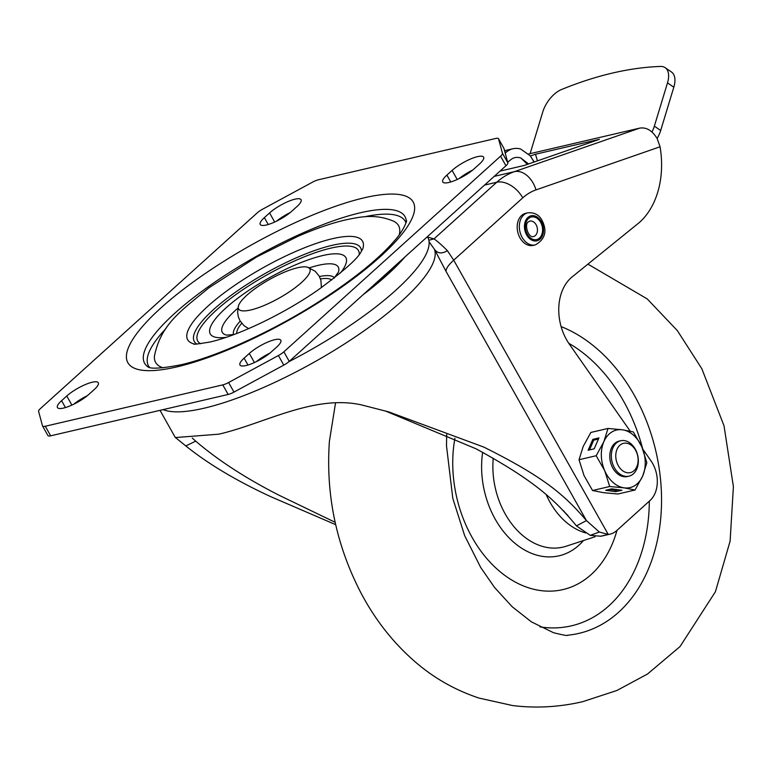 <?xml version="1.0" encoding="UTF-8"?>
<svg xmlns="http://www.w3.org/2000/svg" width="772" height="772" viewBox="0 0 772 772"><rect width="100%" height="100%" fill="white"/><g stroke="black" fill="none" stroke-linecap="round" stroke-linejoin="round"><path stroke-width="1.16" d="M448.889 182.462A20.458 5.24 -29.4 0 0 474.278 168.711L479.47 164.021A20.458 5.24 -29.4 0 0 483.61 157.17A20.458 5.24 -29.4 0 0 470.795 158.907A20.458 5.24 -29.4 0 0 452.093 170.4L446.892 175.09A20.458 5.24 -29.4 0 0 442.761 181.951A20.458 5.24 -29.4 0 0 448.889 182.462M246.085 365.532A20.458 5.24 -29.4 0 0 271.474 351.781L276.675 347.082A20.458 5.24 -29.4 0 0 280.815 340.23A20.458 5.24 -29.4 0 0 268 341.967A20.458 5.24 -29.4 0 0 249.298 353.47L244.097 358.16A20.458 5.24 -29.4 0 0 239.967 365.011A20.458 5.24 -29.4 0 0 246.085 365.532M266.359 224.999A20.458 5.24 -29.4 0 0 291.748 211.248L296.95 206.558A20.458 5.24 -29.4 0 0 301.08 199.707A20.458 5.24 -29.4 0 0 288.265 201.444A20.458 5.24 -29.4 0 0 269.573 212.937L264.371 217.627A20.458 5.24 -29.4 0 0 260.232 224.478A20.458 5.24 -29.4 0 0 266.359 224.999M63.565 408.07A20.458 5.24 -29.4 0 0 88.954 394.318L94.155 389.619A20.458 5.24 -29.4 0 0 98.285 382.767A20.458 5.24 -29.4 0 0 85.47 384.504A20.458 5.24 -29.4 0 0 66.768 395.997L61.577 400.697A20.458 5.24 -29.4 0 0 57.437 407.548A20.458 5.24 -29.4 0 0 63.565 408.07M73.736 404.229A20.458 5.24 150.6 0 1 87.381 395.66M276.53 221.159A20.458 5.24 150.6 0 1 290.175 212.599M256.265 361.692A20.458 5.24 150.6 0 1 269.91 353.122M459.06 178.621A20.458 5.24 150.6 0 1 472.705 170.062M503.933 148.407L498.548 138.835A9.09 2.326 150.6 0 0 498.49 138.69A9.09 2.326 150.6 0 0 495.769 138.458L318.276 179.818A9.09 2.326 150.6 0 0 312.457 182.202L262.644 209.173A9.09 2.326 150.6 0 0 257.182 212.908L40.491 408.513A9.09 2.326 150.6 0 0 38.6 411.418L42.508 425.883A9.09 2.326 150.6 0 0 42.556 426.028L47.951 435.591A9.09 2.326 -29.4 0 0 50.672 435.823L228.165 394.463A9.09 2.326 -29.4 0 0 233.984 392.089L283.797 365.108A9.09 2.326 -29.4 0 0 289.259 361.373L505.949 165.768A9.09 2.326 -29.4 0 0 507.841 162.863L503.933 148.407A9.09 2.326 -29.4 0 0 503.875 148.263A9.09 2.326 -29.4 0 0 503.788 148.137M498.548 138.835L502.447 153.29A9.09 2.326 150.6 0 1 500.555 156.195L283.864 351.8A9.09 2.326 150.6 0 1 278.402 355.535L228.599 382.516A9.09 2.326 150.6 0 1 222.77 384.89L45.287 426.25A9.09 2.326 150.6 0 1 42.556 426.028M373.098 285.698A155.954 39.97 -29.4 0 0 394.946 265.973M405.117 256.786A159.119 40.781 150.6 0 1 386.917 275.16A159.119 40.781 150.6 0 1 362.917 294.875M288.873 361.711A159.119 40.781 -29.4 0 0 395.553 290.465A159.119 40.781 -29.4 0 0 427.698 237.168L427.408 236.657M385.247 410.926L476.199 448.87C534.513 480.792 554.798 499.609 576.452 525.886L586.45 520.589C564.757 495.199 544.144 477.115 483.803 447.094L388.827 411.92L361.624 404.943C314.03 394.241 264.285 423.741 218.785 434.182L175.485 437.55L185.791 445.927C208.141 463.895 236.493 480.831 270.856 496.714L335.685 524.661M335.154 522.297L278.46 494.948C245.313 477.993 217.743 460.054 195.731 441.15L192.238 438.052M651.964 132.022A22.735 12.227 124.5 0 0 654.357 126.145L667.5 82.865A22.735 12.227 124.5 0 0 665.146 67.666A22.735 12.227 124.5 0 0 660.523 66.44A482.182 259.353 124.5 0 0 561.553 89.504A22.735 12.227 124.5 0 0 542.774 111.93L530.103 153.667M665.146 67.666L671.466 71.999A22.735 12.227 -55.5 0 1 673.821 87.197L660.678 130.487A22.735 12.227 -55.5 0 1 657.126 138.468M471.181 171.259L469.723 171.596M528.569 163.953L520.926 158.077A18.181 13.211 76.9 0 0 514.924 157.613A18.181 13.211 76.9 0 0 510.881 159.621L507.667 162.216M505.197 153.059L506.799 151.766A27.281 19.821 -103.1 0 1 512.859 148.764A27.281 19.821 -103.1 0 1 520.733 149.064M520.926 158.077L527.45 164.34M520.733 149.073L530.21 155.751L534.099 162.033M500.053 171.085L524.294 165.44L599.381 139.346L535.488 154.236L530.412 156.002M537.437 160.875L535.488 154.236M642.796 449.15L650.96 460.816A27.281 19.821 -103.1 0 1 650.014 500.546L616.77 530.557A27.281 19.821 -103.1 0 1 610.015 534.156A27.281 19.821 -103.1 0 1 608.259 534.446L599.333 532.033L586.45 520.589L446.062 271.435L434.356 249.163L429.078 241.771M428.846 240.227L434.009 238.886L496.772 182.231A22.735 14.494 -132.1 0 1 522.769 197.835L453.704 260.174L608.259 534.446L600.655 536.222A27.281 19.821 76.9 0 0 602.411 535.922L610.015 534.156M576.452 525.886L590.233 535.353L600.655 536.222M163.143 409.614A159.119 40.781 150.6 0 0 401.623 301.244A159.119 40.781 150.6 0 0 434.356 249.163C437.473 253.563 441.816 254.065 447.393 250.668C441.845 245.1 437.386 241.173 434.009 238.886L427.649 237.072M446.062 271.435C445.82 268.801 448.368 265.047 453.704 260.174L447.393 250.668M528.637 154.004L639.67 128.133C646.309 127.042 652.108 130.449 657.068 138.371L660.07 146.776A81.832 59.454 -103.1 0 1 639.621 222.297L572.11 276.926A45.461 33.032 76.9 0 0 569.35 344.158L630.232 431.191M301.543 282.494A40.868 10.47 -29.4 0 0 307.295 267.131A40.868 10.47 -29.4 0 0 246.837 295.242A40.868 10.47 -29.4 0 0 238.451 305.924A40.868 10.47 -29.4 0 0 259.807 307.188A40.868 10.47 -29.4 0 0 301.543 282.494M527.816 212.811L525.684 213.313A16.482 11.976 76.9 0 0 520 237.873A16.482 11.976 -103.1 0 0 533.163 245.409L535.295 244.917C545.186 239.281 547.444 231.127 542.069 220.445C539.165 214.848 534.417 212.31 527.816 212.811A16.482 11.976 76.9 0 0 522.133 237.371A16.482 11.976 76.9 0 0 535.295 244.917M454.911 438.303A113.658 82.575 76.9 0 0 528.482 587.772A113.658 82.575 76.9 0 0 617.002 530.354M615.921 458.365A15.044 10.933 -103.1 0 1 625.059 443.118A15.044 10.933 -103.1 0 1 637.962 457.584A15.044 10.933 -103.1 0 1 628.823 472.831A15.044 10.933 -103.1 0 1 615.921 458.365M611.52 458.935A18.181 13.211 -103.1 0 1 620.707 440.754A18.181 13.211 -103.1 0 1 638.154 457.989A18.181 13.211 -103.1 0 1 628.968 476.17A18.181 13.211 -103.1 0 1 611.52 458.935M628.968 476.17L627.414 476.536A18.181 13.211 -103.1 0 1 611.858 466.134A18.181 13.211 -103.1 0 1 619.163 441.111L620.707 440.754M621.894 490.259L611.771 488.85L605.682 490.268L615.815 491.677L621.894 490.259M609.697 486.514L624.133 487.856A29.548 21.471 -103.1 0 1 604.708 470.708A29.548 21.471 -103.1 0 1 603.858 441.68A29.548 21.471 -103.1 0 1 622.444 429.792A29.548 21.471 -103.1 0 1 641.87 446.94L633.349 431.953L622.444 429.792L608.008 428.45L603.858 441.68L596.187 455.731L604.708 470.708L609.697 486.514L592.549 490.51L603.443 492.671L617.88 494.012L635.038 490.017L642.709 475.967L646.859 462.737L641.87 446.94A29.548 21.471 -103.1 0 1 642.709 475.967A29.548 21.471 -103.1 0 1 624.133 487.856L635.038 490.017M608.008 428.45L590.85 432.445L583.178 446.496L579.029 459.726L584.018 475.533L592.549 490.51M594.199 448.831L598.927 437.927L592.838 439.345L588.11 450.25L594.199 448.831M596.187 455.731L579.029 459.726M609.282 489.438L615.776 490.336L618.266 489.757M615.776 490.336L615.815 491.677M598.445 439.046L593.736 440.137L589.49 449.931M593.736 440.137L592.838 439.345M236.792 333.494A54.783 14.041 150.6 0 1 241.704 323.294M320.467 278.904A54.783 14.041 150.6 0 1 331.738 279.995M319.415 276.53A57.996 14.861 150.6 0 1 334.421 277.775M233.501 334.643A57.996 14.861 150.6 0 1 240.208 321.162M338.416 272.12L338.416 272.091A66.556 17.052 -29.4 0 0 318.344 265.327A66.556 17.052 -29.4 0 0 309.466 267.826M237.921 308.144A66.556 17.052 -29.4 0 0 226.582 335.116L226.601 335.125M340.336 273.076A77.808 19.937 -29.4 0 0 322.571 255.59A77.808 19.937 -29.4 0 0 229.419 304.901A77.808 19.937 -29.4 0 0 226.418 337.267M200.585 343.723A92.225 23.633 150.6 0 1 233.366 296.4A92.225 23.633 150.6 0 1 330.821 248.14A92.225 23.633 150.6 0 1 359.25 254.326M196.802 344.022A95.439 24.463 150.6 0 1 231.822 294.827A95.439 24.463 150.6 0 1 332.028 245.361A95.439 24.463 150.6 0 1 361.45 251.247M362.763 248.931L362.792 248.854A100.36 25.717 -29.4 0 0 332.5 238.683A100.36 25.717 -29.4 0 0 222.577 294.093A100.36 25.717 -29.4 0 0 194.09 343.926M163.133 367.829A139.404 35.724 150.6 0 1 154.429 356.104C161.03 323.815 181.323 310.73 208.807 287.888L256.748 256.902L297.809 236.386C315.111 228.83 330.995 223.34 345.451 219.923C358.748 217.337 374.159 213.053 393.749 221.255A139.404 35.724 -29.4 0 1 399.259 234.775M364.22 216.835A147.317 37.751 150.6 0 1 405.966 222.992M149.585 367.453A147.317 37.751 150.6 0 1 165.941 328.563M360.244 212.802A149.411 38.291 -29.4 0 0 204.117 289.703A149.411 38.291 -29.4 0 0 148.07 366.932L148.099 366.951C148.156 365.417 144.798 371.805 180.812 364.799C218.148 356.384 276.714 329.422 323.96 298.407C356.046 277.283 379.631 257.973 394.714 240.468C405.068 229.091 407.587 218.1 406.304 221.419A149.411 38.291 -29.4 0 0 360.244 212.802M176.875 366.893A163.741 41.968 -29.4 0 0 380.094 256.825A163.741 41.968 -29.4 0 0 364.172 197.825A163.741 41.968 -29.4 0 0 160.952 307.893A163.741 41.968 -29.4 0 0 176.875 366.893M71.892 405.088L66.768 395.997M61.577 400.697L65.446 407.558M264.371 217.627L268.241 224.498M274.687 222.027L269.573 212.937M254.422 362.56L249.298 353.47M244.097 358.16L247.966 365.031M446.892 175.09L450.761 181.96M457.217 179.49L452.093 170.4M45.287 426.25L50.672 435.823M228.165 394.463L222.77 384.89M228.599 382.516L233.984 392.089M283.797 365.108L278.402 355.535M283.864 351.8L289.259 361.373M505.949 165.768L500.555 156.195M502.447 153.29L507.841 162.863M654.357 126.145L660.678 130.487M673.821 87.197L667.5 82.865M506.799 151.766L504.956 152.19M533.404 161.705L534.127 162.101L533.404 161.705M590.233 535.353L599.333 532.033M494.205 176.373L514.403 171.664A90.922 66.064 -103.1 0 0 496.772 182.231L484.555 185.077M522.769 197.835A68.197 49.543 -103.1 0 1 535.99 189.902L660.07 146.776M639.67 128.133L514.403 171.664A22.735 15.575 70.8 0 1 535.99 189.902M195.731 441.15L185.791 445.927M535.334 235.566A7.952 5.78 -103.1 0 1 533.365 236.608C528.096 238.143 523.995 223.774 528.492 221.805L529.746 221.12A7.952 5.78 -103.1 0 1 536.743 226.109A7.952 5.78 -103.1 0 1 535.334 235.566M539.493 238.056A11.59 8.424 -103.1 0 1 527.363 234.283A11.59 8.424 -103.1 0 1 528.492 218.534A11.59 8.424 -103.1 0 1 540.622 222.317A11.59 8.424 -103.1 0 1 539.493 238.056M526.649 234.929A12.844 9.332 76.9 0 0 540.082 239.117A12.844 9.332 76.9 0 0 541.336 221.67A12.844 9.332 76.9 0 0 527.894 217.482A12.844 9.332 76.9 0 0 526.649 234.929M563.174 510.398A63.912 46.436 76.9 0 0 568.009 515.571M585.736 532.941A68.447 49.736 -103.1 0 1 583.844 532.371A68.447 49.736 -103.1 0 1 546.238 494.746M561.109 326.595A159.929 116.205 -103.1 0 1 661.507 495.865A159.929 116.205 -103.1 0 1 567.372 635.231C568.105 635.993 563.512 635.163 553.582 632.731L531.426 621.875L512.164 606.715L494.601 587.521L480.715 567.507L464.657 535.623L452.797 498.374L446.496 445.772L446.689 434.53M539.946 626.883A150.887 109.624 76.9 0 0 649.32 501.182M642.719 448.957A150.887 109.624 76.9 0 0 568.761 343.289M583.478 540.545A79.883 58.045 -103.1 0 1 534.832 554.537A79.883 58.045 -103.1 0 1 482.654 452.315M493.25 458.24A72.298 52.535 76.9 0 0 541.047 545.958A72.298 52.535 76.9 0 0 566.252 546.2L595.106 536.733M338.416 272.091L334.083 278.171M234.022 334.556L226.572 335.116M362.792 248.854L361.132 251.74C357.851 258.514 343.443 271.29 317.919 290.06C285.08 312.988 240.14 335.019 210.245 341.967C197.7 344.071 192.305 344.717 194.071 343.926L194.148 343.936M498.49 138.69L503.875 148.263M175.447 437.753L160.007 410.347M530.21 155.751L534.205 161.995M504.56 150.694L512.859 148.764M601.668 535.99L600.404 536.279M248.661 328.611L244.039 325.697L239.976 320.747L238.268 316.578L237.612 312.158L238.451 305.924M307.295 267.131L315.13 271.175L319.193 276.125L320.901 280.294L321.413 287.618M335.569 402.723L329.403 441.294C325.659 494.958 336.341 545.804 361.431 593.842C375.848 620.813 393.971 643.665 415.799 662.376C434.385 678.337 455.451 690.236 479.007 698.071L512.637 705.56C535.913 708.416 559.266 707.113 582.706 701.68L616.876 690.496L647.525 674.014L680.045 646.55L715.432 591.709L730.1 541.172L733.4 486.63L724.02 425.797L701.816 368.698L677.382 330.667L647.235 298.918L587.917 264.13"/></g></svg>
